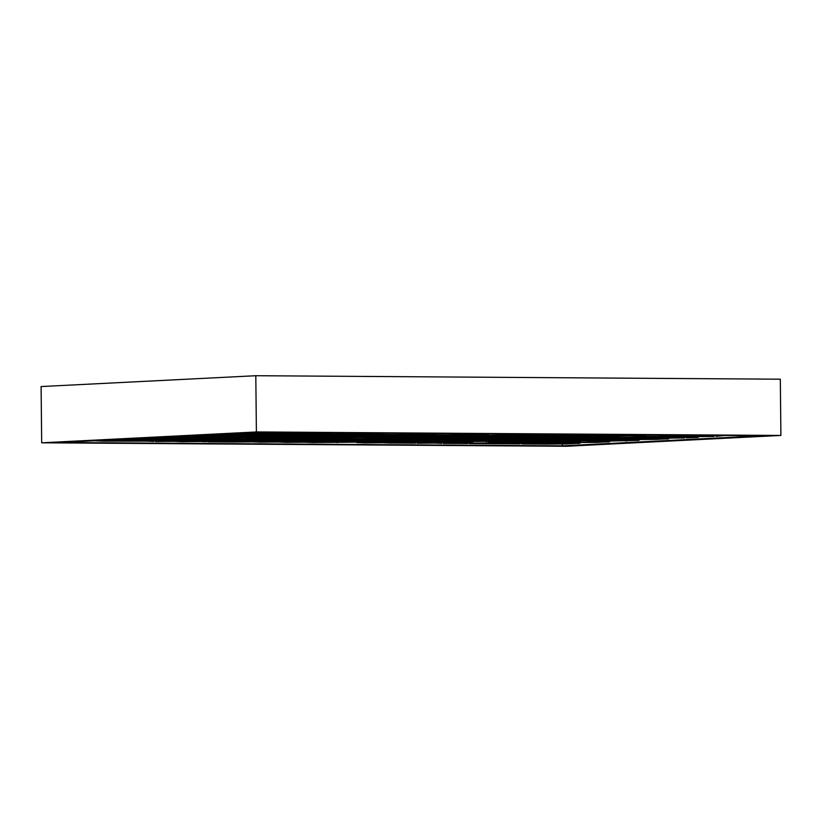 <?xml version="1.0" encoding="UTF-8"?>
<svg xmlns="http://www.w3.org/2000/svg" width="822" height="822" viewBox="0 0 822 822"><rect width="100%" height="100%" fill="white"/><g stroke="black" fill="none" stroke-linecap="round" stroke-linejoin="round"><path stroke-width="1.23" d="M780.9 435.444L780.314 379.199L255.806 375.716L41.1 386.556L41.686 442.801L566.194 446.284L780.9 435.444L256.392 431.951L41.686 442.801M255.806 375.716L256.392 431.951M260.245 432.393L60.078 442.503L562.34 445.843L762.508 435.742L260.245 432.393M562.33 443.983L562.34 445.843M546.332 444.044L549.23 443.305M520.172 443.87L469.465 443.592L470.749 442.781M494.012 443.695L496.909 442.955M467.852 443.531L443.305 443.418L444.589 442.606M441.691 443.356L435.157 443.079L445.041 442.585L446.325 441.774M415.531 443.181L389.371 443.007M363.211 442.832L366.109 442.082M337.051 442.657L339.959 441.907M310.891 442.483L313.798 441.733M284.731 442.308L287.638 441.558M258.57 442.133L261.478 441.383M232.41 441.959L235.318 441.209M206.25 441.784L199.725 441.517L198.626 440.705M180.09 441.609L182.998 440.859M153.93 441.435L147.405 441.167L146.306 440.356M127.78 441.26L130.677 440.52M101.62 441.085L104.517 440.345M719.466 435.455L728.282 435.516M724.768 435.485L716.003 436.379M686.38 437.869L697.97 437.438L699.286 436.605M638.129 438.814L636.834 439.626L602.536 439.112L640.307 437.951L666.467 438.126L656.593 438.629L664.731 438.969L668.337 438.927L669.663 438.105M625.861 439.318L626.96 440.119L635.098 440.458L607.201 441.126L572.903 440.613L582.788 440.109L656.747 439.369M636.392 439.647L635.098 440.458L638.704 440.428L640.03 439.595M624.124 440.15L625.223 440.962L627.114 440.869M568.331 441.476L569.43 442.277L609.071 441.928L610.397 441.095M552.703 441.63L551.418 442.442L525.258 442.267L515.373 442.77L523.522 443.109L597.481 442.359M540.434 442.133L541.534 442.945L549.682 443.284L579.438 443.418L580.764 442.585M564.858 443.14L565.957 443.952L567.848 443.859M374.791 437.91L373.507 438.722L363.632 439.215L337.472 439.04L391.519 438.558L399.667 438.897L389.782 439.39L371.77 439.554L363.632 439.215L362.523 438.414M275.36 434.704L274.075 435.516L264.201 436.02L272.339 436.348L262.465 436.852L322.923 437.54L313.048 438.034L321.186 438.373L283.415 439.534L361.896 440.058L371.77 439.554L373.054 438.743M577.126 442.637L575.842 443.448L565.957 443.952L547.945 444.116L521.785 443.942L523.069 443.13M514.274 441.959L515.373 442.77L497.361 442.935L461.317 443.253L460.217 442.442M334.626 439.071L335.736 439.883L345.61 439.38L346.894 438.568M498.646 442.123L497.361 442.935L487.477 443.428L486.377 442.616M566.594 442.308L567.694 443.12L577.578 442.616L578.863 441.804M606.759 441.147L605.475 441.959L595.59 442.452L594.491 441.65M542.171 441.301L543.27 442.113L579.315 441.784L580.599 440.972M526.542 441.455L525.258 442.267L517.11 441.938L516.01 441.126M512.538 442.791L513.637 443.603L523.522 443.109L524.806 442.287M538.698 442.966L539.797 443.777L549.682 443.284L550.966 442.462M451.535 439.267L450.251 440.078L442.102 439.739L451.987 439.246L478.147 439.421L440.366 440.571L448.514 440.911L438.629 441.414L420.617 441.578L421.902 440.756M463.69 440.777L464.79 441.589L500.834 441.26L446.778 441.743L438.629 441.414L437.53 440.602M364.259 437.571L365.358 438.383L419.415 437.9L427.563 438.229L417.679 438.732L425.827 439.071L427.111 438.26M441.003 438.927L442.102 439.739L415.942 439.565L443.839 438.907L442.739 438.095M533.488 438.116L532.204 438.927L506.044 438.753L497.896 438.414L507.78 437.921L499.632 437.581L453.723 438.403L445.575 438.075L444.476 437.263M402.688 437.242L401.403 438.054L391.519 438.558L390.419 437.746M449.798 440.099L448.514 440.911L466.526 440.746L465.427 439.945M479.432 438.599L478.147 439.421L504.307 439.585L494.423 440.089L476.411 440.253L468.263 439.914L467.163 439.102M613.705 437.807L612.411 438.619L532.204 438.927L522.319 439.431L530.467 439.76L520.583 440.263L502.571 440.428L494.423 440.089L493.323 439.277M475.959 440.273L474.674 441.085L466.526 440.746L476.411 440.253L477.695 439.441M414.843 438.753L415.942 439.565L388.046 440.232L422.354 440.736L440.366 440.571L439.267 439.77M455.008 437.592L453.723 438.403L443.839 438.907L451.987 439.246L453.271 438.434M456.744 436.759L455.46 437.571L483.357 436.914L457.196 436.739L447.312 437.232L455.46 437.571L445.575 438.075L427.563 438.229L428.848 437.417M397.478 439.749L396.194 440.561L386.319 441.065L368.297 441.229L360.159 440.89L359.05 440.078M360.786 439.246L361.896 440.058L370.034 440.387L342.137 441.054L315.977 440.88L307.839 440.541L306.729 439.729M345.158 439.4L343.873 440.212L333.999 440.715L332.889 439.904M392.269 442.257L390.984 443.068L382.847 442.729L392.721 442.236L384.583 441.897L330.526 442.39L340.4 441.887L332.263 441.548L342.137 441.054L343.421 440.243M423.638 439.924L422.354 440.736L412.469 441.239L394.457 441.404L395.742 440.582M318.998 439.225L317.713 440.037L307.839 440.541L253.782 441.024L306.103 441.373L314.24 441.712L304.366 442.215L286.344 442.37L278.206 442.041L277.096 441.229M278.833 440.397L279.942 441.198L289.817 440.705L291.111 439.893M263.215 440.551L261.92 441.363L252.046 441.866L260.184 442.195L278.206 442.041L288.08 441.537L289.375 440.726M317.271 440.068L315.977 440.88L306.103 441.373L304.993 440.561M315.535 440.9L314.24 441.712L332.263 441.548L331.153 440.736M367.845 441.25L366.561 442.061L340.4 441.887L341.685 441.075M303.256 441.404L304.366 442.215L312.504 442.544L330.526 442.39L329.417 441.578M381.737 441.928L382.847 442.729L364.824 442.894L356.686 442.555L355.577 441.753M292.848 439.051L291.553 439.862L281.679 440.366L280.569 439.554M174.202 439.698L175.302 440.51L183.44 440.839L211.336 440.181L212.631 439.369M133.709 438.784L204.935 439.01L213.073 439.349L203.198 439.842L211.336 440.181L229.359 440.017L228.249 439.205M214.367 438.537L213.073 439.349L239.233 439.523L229.359 440.017L237.496 440.356L227.622 440.849L226.512 440.047M200.363 439.873L201.462 440.674L209.6 441.013L210.894 440.202M184.734 440.027L183.44 440.839L173.565 441.342L181.703 441.681L235.76 441.188L237.055 440.376M240.527 438.712L239.233 439.523L265.393 439.698L237.496 440.356L238.791 439.544M264.951 439.719L263.657 440.53L255.519 440.191L254.409 439.38M252.673 440.222L253.782 441.024L225.886 441.691L224.776 440.88M233.458 436.698L234.568 437.51L244.442 437.016L236.304 436.677L208.408 437.335L260.728 437.684L268.866 438.023L258.992 438.527L267.129 438.856L257.255 439.359L256.145 438.547M257.882 437.715L258.992 438.527L231.095 439.184L229.985 438.373M191.68 436.688L190.385 437.499L180.511 438.003L154.351 437.828L208.408 437.335L207.298 436.533M219.577 436.03L218.282 436.842L182.022 436.348M181.189 436.39L182.248 437.16L192.122 436.667L193.417 435.855M242.264 437.869L240.969 438.681L206.671 438.177L216.546 437.674L217.84 436.862M189.944 437.52L188.649 438.332L206.671 438.177L205.562 437.366M177.675 438.023L178.775 438.835L188.649 438.332L180.511 438.003L179.401 437.191M192.975 435.794L183.881 436.256M222.608 434.293L249.652 434.509L194.002 435.742M211.655 434.848L213.515 434.756M223.05 434.355L221.755 435.167L213.617 434.828L223.635 434.242M320.621 433.05L321.721 433.862L277.548 433.852L267.674 434.345L275.812 434.684L265.938 435.177L247.915 435.341L239.777 435.002L238.668 434.201M235.195 435.865L236.304 436.677L246.179 436.174L220.019 436.009L211.881 435.67L210.822 434.889M164.369 437.242L163.342 437.294M264.828 434.376L265.938 435.177L274.075 435.516L292.098 435.352L290.988 434.55M277.096 433.872L275.812 434.684L293.834 434.519L301.972 434.859L292.098 435.352L300.236 435.691L301.52 434.879M287.515 436.215L288.625 437.027L298.499 436.523L272.339 436.348L273.623 435.537M247.473 435.362L246.179 436.174L264.201 436.02L263.091 435.208M236.931 435.033L238.041 435.845L247.915 435.341L249.21 434.53M300.914 432.67L297.019 432.639M252.241 432.804L274.753 432.495M270.859 432.464L280.055 432.526M278.833 433.03L277.548 433.852L269.411 433.513L279.285 433.009L306.205 432.701M451.422 433.924L452.521 434.725L488.566 434.406L460.669 435.064L356.029 434.365L347.881 434.037L357.765 433.533L383.925 433.708L374.041 434.211L372.941 433.4M346.781 433.225L347.881 434.037L329.869 434.191L321.721 433.862L331.605 433.358L323.18 432.814M294.461 432.875L295.571 433.687L327.064 432.845M292.724 433.708L293.834 434.519L303.708 434.016L304.993 433.204M331.153 433.379L329.869 434.191L319.984 434.694L301.972 434.859L303.256 434.047M343.308 434.889L344.408 435.701L326.396 435.865L318.258 435.526L328.132 435.033L319.984 434.694L318.885 433.882M324.207 436.718L322.923 437.54L350.819 436.872L324.659 436.698L325.944 435.886M311.939 437.222L313.048 438.034L295.026 438.198L296.31 437.386M313.675 436.39L314.785 437.201L324.659 436.698L316.521 436.369L326.396 435.865L327.68 435.054M298.047 436.554L296.763 437.366L286.888 437.859L295.026 438.198L285.152 438.691L284.042 437.89M294.584 438.218L293.29 439.03L267.129 438.856L268.424 438.044M336.362 438.239L337.472 439.04L319.45 439.205L311.312 438.866L310.202 438.064M338.099 437.396L339.209 438.208L321.186 438.373L322.471 437.561M393.892 436.081L394.992 436.883L349.083 437.715L340.945 437.376L339.835 436.564M378.264 436.235L376.979 437.047L368.831 436.708L378.716 436.215L370.568 435.876L369.468 435.064M376.527 437.068L375.243 437.879L367.095 437.551L365.995 436.739M348.631 437.736L347.346 438.547L339.209 438.208L349.083 437.715L350.367 436.893M392.156 436.914L393.255 437.725L403.14 437.222L394.992 436.883L404.876 436.39L396.728 436.05L395.629 435.239M406.16 435.578L404.876 436.39L422.888 436.225L421.789 435.413M383.473 433.728L382.189 434.54L372.304 435.043L406.613 435.557L378.716 436.215L380 435.403M435.794 434.078L434.509 434.889L424.625 435.393L406.613 435.557L407.897 434.735M405.544 433.369L410.846 433.4M399.102 433.574L400.201 434.386L427.82 433.513M461.954 434.252L460.669 435.064L450.785 435.568L432.773 435.732L424.625 435.393L423.525 434.581M588.665 434.581L645.517 435.455L617.62 436.112L504.842 435.074L458.933 435.896L450.785 435.568L449.685 434.756M482.904 436.934L481.62 437.746L473.472 437.407L472.373 436.595M460.217 435.085L458.933 435.896L449.048 436.4L457.196 436.739L458.481 435.927M475.846 434.93L476.945 435.742L485.093 436.071L475.208 436.574L474.109 435.763M434.057 434.91L432.773 435.732L422.888 436.225L449.048 436.4L447.949 435.588M404.424 436.41L403.14 437.222L421.152 437.057L431.036 436.564L432.321 435.752M446.212 436.42L447.312 437.232L429.3 437.396L421.152 437.057L420.052 436.256M486.377 435.259L485.093 436.071L511.253 436.246L512.538 435.434M509.065 437.109L507.78 437.921L525.792 437.756L535.677 437.263L527.529 436.924L483.357 436.914L484.641 436.102M540.434 434.776L539.14 435.588L529.265 436.092L501.369 436.749L500.269 435.937M514.274 434.602L512.99 435.413L503.105 435.917L502.006 435.105M634.543 435.136L635.642 435.948L643.78 436.287L633.906 436.78L632.806 435.979M618.915 435.3L617.62 436.112L607.746 436.605L606.646 435.804M629.333 437.643L630.433 438.455L638.571 438.794L639.865 437.982M627.597 438.475L628.696 439.287L656.593 438.629L655.494 437.818M599.7 439.143L600.8 439.955L610.674 439.451L611.969 438.64M597.964 439.976L599.063 440.787L608.938 440.284L610.232 439.472M596.227 440.808L597.327 441.62L607.201 441.126L608.496 440.304M666.026 438.157L664.731 438.969L654.857 439.462L653.757 438.65M575.277 438.136L576.376 438.938L584.514 439.277L602.536 439.112L601.437 438.301M507.328 437.941L506.044 438.753L496.159 439.256L495.06 438.445M536.961 436.441L535.677 437.263L553.689 437.099L561.827 437.438L551.952 437.931L560.101 438.27L561.385 437.458M549.117 437.962L550.216 438.763L578.113 438.105L577.013 437.294M563.121 436.616L561.827 437.438L587.987 437.602L578.113 438.105L586.25 438.445L587.545 437.633M550.853 437.119L551.952 437.931L524.056 438.588L522.956 437.787M584.072 439.297L582.788 440.109L548.48 439.606L558.364 439.102L559.648 438.29M573.54 438.969L574.64 439.78L584.514 439.277L585.809 438.465M571.804 439.801L572.903 440.613L554.891 440.777L546.743 440.438L545.644 439.626M557.912 439.123L556.628 439.934L546.743 440.438L518.846 441.095L545.007 441.27L554.891 440.777L556.175 439.965M505.592 438.773L504.307 439.585L522.319 439.431L521.22 438.619M530.015 439.791L528.731 440.602L520.583 440.263L519.483 439.451M491.587 440.119L492.686 440.921L502.571 440.428L503.855 439.616M472.486 441.948L471.201 442.76L463.053 442.421L472.938 441.917L474.222 441.106M488.114 441.784L489.213 442.596L499.098 442.092L490.95 441.763L489.85 440.952M461.954 441.609L463.053 442.421L436.893 442.246L446.778 441.743L448.062 440.931M502.119 440.448L500.834 441.26L518.846 441.095L517.747 440.284M500.382 441.28L499.098 442.092L517.11 441.938L526.994 441.435L528.279 440.623M413.106 439.595L414.206 440.397L424.09 439.904L425.375 439.092M434.057 442.267L435.157 443.079L417.144 443.243L418.429 442.431M554.439 440.798L553.155 441.609L545.007 441.27L543.907 440.458M582.336 440.14L581.051 440.952L571.167 441.445L570.067 440.633M547.38 438.794L548.48 439.606L530.467 439.76L531.752 438.948M524.693 436.944L525.792 437.756L533.94 438.095L535.225 437.283M592.754 435.126L591.46 435.937L581.586 436.431L589.723 436.77L591.018 435.958M578.75 436.461L579.849 437.273L615.884 436.944L617.178 436.133M566.594 434.951L565.3 435.763L555.425 436.256L581.586 436.431L580.486 435.629M552.59 436.287L553.689 437.099L563.563 436.595L564.858 435.783M526.429 436.112L527.529 436.924L555.425 436.256L554.326 435.455M498.533 436.77L499.632 437.581L509.517 437.088L510.801 436.277M470.636 437.438L471.736 438.249L479.884 438.578L497.896 438.414L496.796 437.612M528.166 435.28L529.265 436.092L537.413 436.42L538.698 435.609M529.902 434.437L531.002 435.249L540.876 434.756L532.461 434.211M541.647 434.273L567.036 434.93L557.162 435.424L556.062 434.612M503.742 434.273L504.842 435.074L536.345 434.232M489.326 433.924L515.486 434.098M506.301 434.037L510.185 434.057M468.9 438.27L469.999 439.082L479.884 438.578L481.168 437.766M603.173 437.468L604.273 438.28L614.147 437.777L587.987 437.602L589.282 436.79M643.338 436.307L642.044 437.119L606.009 437.448L604.91 436.636M713.023 435.66L714.123 436.472L696.1 436.636L643.78 436.287L645.075 435.475M671.235 435.65L669.94 436.461L632.169 437.623L614.147 437.777L615.442 436.965M641.602 437.14L640.307 437.951L632.169 437.623L631.07 436.811M657.23 436.985L658.33 437.797L668.204 437.294L660.066 436.955L658.967 436.143M669.498 436.482L668.204 437.294L694.364 437.468L695.659 436.657M683.39 437.16L684.49 437.972L666.467 438.126L667.762 437.314M416.579 437.921L417.679 438.732L399.667 438.897L400.951 438.085M697.395 435.824L696.1 436.636L686.226 437.129L685.127 436.318M715.572 435.424L687.963 436.297L686.863 435.485M693.306 435.28L698.608 435.311M660.703 435.311L661.802 436.122L689.411 435.249M582.223 434.787L583.322 435.598L593.967 434.622M614.825 434.756L610.931 434.735M672.447 435.136L646.287 434.961M620.127 434.797L609.482 435.773L608.383 434.961M640.985 434.93L637.091 434.91M584.771 434.561L567.807 434.448M371.318 439.575L370.034 440.387L388.046 440.232L386.946 439.421M152.389 437.838L154.248 437.746M151.556 437.89L152.615 438.66L162.489 438.157L163.784 437.345M202.089 439.03L203.198 439.842L185.176 440.006L186.471 439.195M134.736 438.732L124.718 439.318L132.856 439.657L134.15 438.845M124.615 439.246L122.755 439.338M104.075 440.284L105.103 440.232M121.923 439.38L122.981 440.16L95.085 440.818L103.223 441.157L147.405 441.167L157.279 440.664L158.574 439.852M93.122 440.839L94.982 440.746M399.215 438.917L397.93 439.729L389.782 439.39L388.683 438.578M162.047 438.188L160.752 438.999L132.856 439.657L122.981 440.16L131.119 440.489L121.245 440.993L120.146 440.181M188.207 438.362L186.913 439.174L159.016 439.832L150.878 439.493L149.779 438.691M160.311 439.02L159.016 439.832L149.142 440.335L131.119 440.489L132.414 439.678M175.939 438.856L177.038 439.667L185.176 440.006L175.302 440.51L157.279 440.664L149.142 440.335L148.042 439.523M172.466 440.53L173.565 441.342L155.543 441.506L156.838 440.695M250.936 441.054L252.046 441.866L234.023 442.02L207.863 441.856L209.158 441.034M203.825 438.198L204.935 439.01L214.809 438.506L216.104 437.694M244 437.037L242.706 437.849L232.832 438.352L231.722 437.54M268.301 432.701L269.411 433.513L251.388 433.677L243.25 433.338L253.268 432.752M243.137 433.256L241.288 433.358M250.936 433.697L249.652 434.509L267.674 434.345L266.564 433.533M252.673 432.865L251.388 433.677L241.514 434.17L240.456 433.4M379.384 433.194L375.5 433.163M358.526 433.05L353.224 433.019M384.686 433.225L401.66 433.338M394.005 441.424L392.721 442.236L420.617 441.578L412.469 441.239L411.37 440.428M562.505 434.406L558.621 434.386M667.145 435.105L663.251 435.074M463.166 433.749L457.864 433.708M484.024 433.882L480.14 433.862M477.582 434.098L478.681 434.9L486.83 435.239L488.114 434.427M453.98 433.687L437.006 433.574M425.262 433.749L426.361 434.55L436.246 434.057L428.098 433.718L431.704 433.533M397.365 434.406L398.465 435.218L408.349 434.715L409.633 433.903M329.417 434.222L328.132 435.033L354.292 435.208L372.304 435.043L371.205 434.232M357.313 433.554L356.029 434.365L346.144 434.869L345.045 434.057M341.572 435.732L342.671 436.544L352.556 436.04L344.408 435.701L354.292 435.208L355.577 434.396M353.84 435.228L352.556 436.04L370.568 435.876L380.452 435.383L381.737 434.571M352.104 436.061L350.819 436.872L368.831 436.708L367.732 435.907M299.783 435.711L298.499 436.523L316.521 436.369L315.412 435.557M317.148 434.715L318.258 435.526L290.361 436.194L289.252 435.383M261.355 436.04L262.465 436.852L244.442 437.016L245.737 436.205M221.313 435.187L220.019 436.009L210.144 436.503L209.035 435.691M271.897 436.379L270.602 437.191L260.728 437.684L259.618 436.872M332.365 432.875L349.34 432.988M409.633 441.26L410.733 442.072L418.881 442.411L436.893 442.246L435.794 441.435M420.165 441.599L418.881 442.411L409.007 442.904L407.897 442.102M383.473 441.085L384.583 441.897L394.457 441.404L386.319 441.065L385.21 440.253M357.313 440.911L358.423 441.722L368.297 441.229L369.581 440.417M308.466 438.897L309.575 439.708L319.45 439.205L320.734 438.393M266.688 438.876L265.393 439.698L283.415 439.534L282.306 438.722M270.161 437.212L268.866 438.023L286.888 437.859L285.779 437.047M418.316 437.088L419.415 437.9L429.3 437.396L430.584 436.585"/></g></svg>
